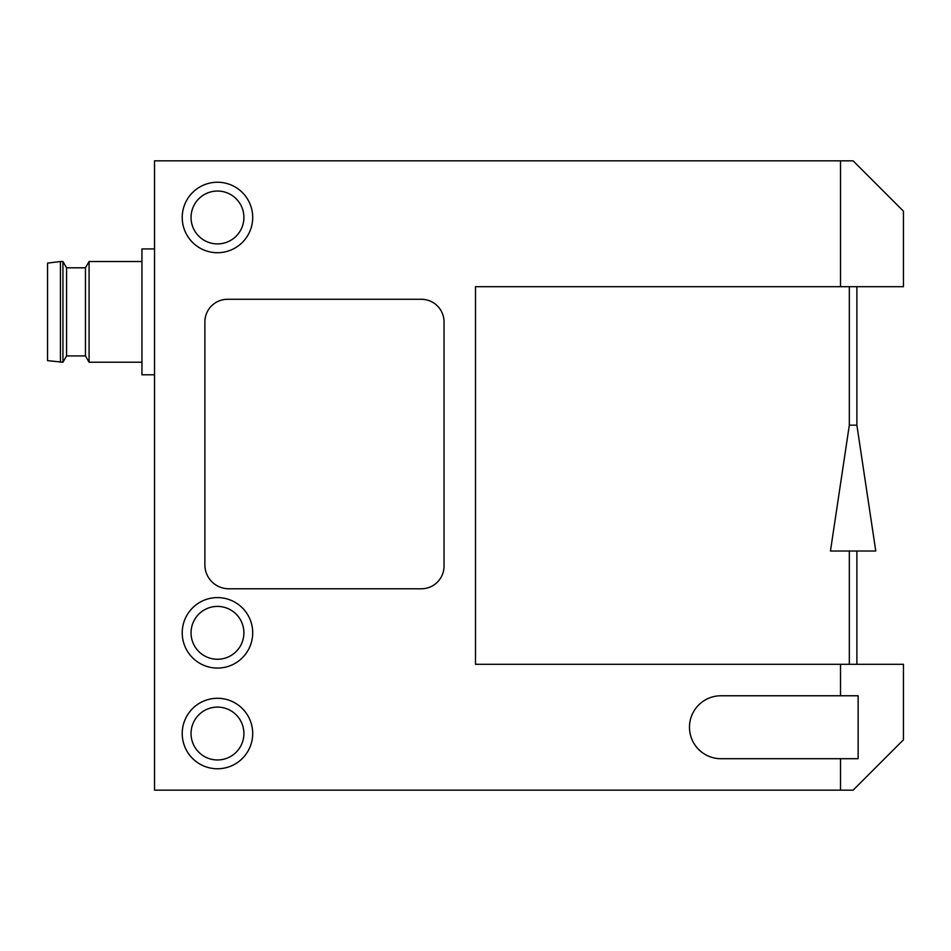 <?xml version="1.0" encoding="UTF-8"?>
<svg xmlns="http://www.w3.org/2000/svg" width="951" height="951" viewBox="0 0 951 951"><rect width="100%" height="100%" fill="white"/><g stroke="black" fill="none" stroke-linecap="round" stroke-linejoin="round"><path stroke-width="1.43" d="M182.223 217.47A35.246 35.246 0 0 1 235.087 186.955A35.246 35.246 0 0 1 235.087 247.997A35.246 35.246 0 0 1 182.223 217.47M182.223 632.831A35.246 35.246 0 0 1 235.087 602.316A35.246 35.246 0 0 1 235.087 663.358A35.246 35.246 0 0 1 182.223 632.831M182.223 733.53A35.246 35.246 0 0 1 235.087 703.003A35.246 35.246 0 0 1 235.087 764.045A35.246 35.246 0 0 1 182.223 733.53M227.539 299.28A22.658 22.658 0 0 0 204.881 321.937L204.881 564.87A23.918 23.918 0 0 0 228.799 588.776L421.376 588.776A22.658 22.658 0 0 0 444.034 566.13L444.034 321.937A22.658 22.658 0 0 0 421.376 299.28L227.539 299.28M840.518 758.708L720.941 758.708A31.466 31.466 0 0 1 689.475 727.23A31.466 31.466 0 0 1 720.941 695.763L858.135 695.763L858.135 758.708L840.518 758.708L840.518 790.174L853.106 790.174L903.45 739.819L903.45 664.297L475.5 664.297L475.5 286.703L903.45 286.703L903.45 211.181L853.106 160.826L154.537 160.826L154.537 790.174L840.518 790.174M191.044 733.53A26.438 26.438 0 0 1 230.689 710.635A26.438 26.438 0 0 1 230.689 756.425A26.438 26.438 0 0 1 191.044 733.53M191.044 632.831A26.438 26.438 0 0 1 230.689 609.948A26.438 26.438 0 0 1 230.689 655.726A26.438 26.438 0 0 1 191.044 632.831M191.044 217.47A26.438 26.438 0 0 1 230.689 194.575A26.438 26.438 0 0 1 230.689 240.365A26.438 26.438 0 0 1 191.044 217.47M60.424 261.525L47.55 263.106L47.55 360.643L62.944 362.224L62.944 261.525L60.424 261.525L60.424 362.224M62.944 261.525L66.57 267.813L66.57 355.924L62.944 362.224M66.57 267.813L85.447 267.813L85.447 355.924L89.085 362.224L141.949 362.224M85.447 267.813L89.085 261.525L89.085 362.224M154.537 248.936L141.949 248.936L141.949 374.801L154.537 374.801M849.326 664.297L849.326 551.021M856.875 425.156L849.326 425.156L830.449 551.021L875.764 551.021L856.875 425.156L856.875 286.703M849.326 425.156L849.326 286.703M840.518 664.297L840.518 695.763M840.518 160.826L840.518 286.703M66.57 355.924L85.447 355.924M89.085 261.525L141.949 261.525M856.875 664.297L856.875 551.021"/></g></svg>
